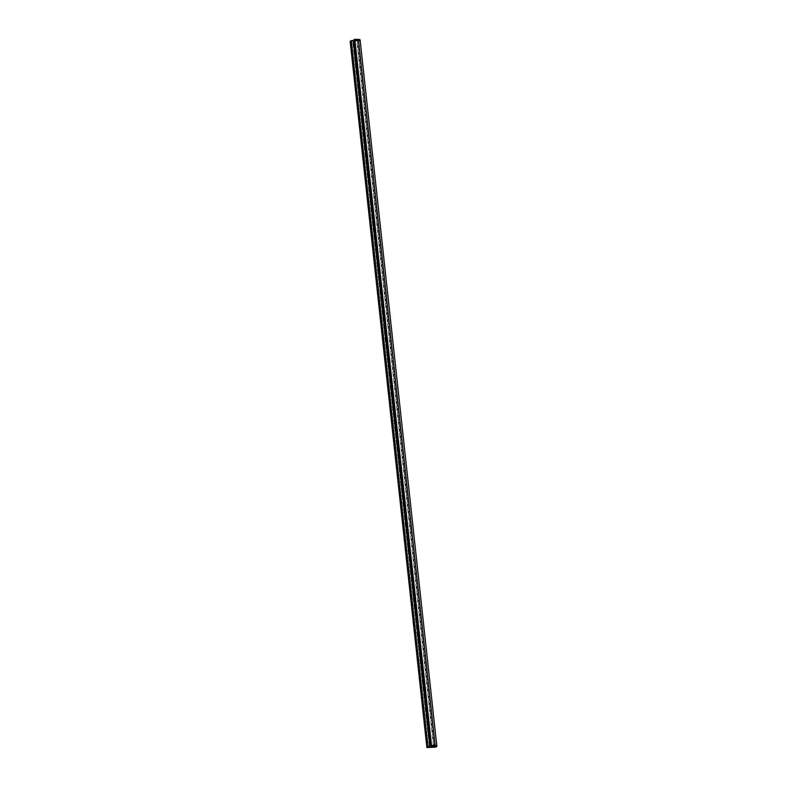 <?xml version="1.0" encoding="UTF-8"?>
<svg xmlns="http://www.w3.org/2000/svg" width="787" height="787" viewBox="0 0 787 787"><rect width="100%" height="100%" fill="white"/><g stroke="black" fill="none" stroke-linecap="round" stroke-linejoin="round"><path stroke-width="0.59" stroke-dasharray="3.94 2.95" d="M431.384 746.017L354.671 39.881L358.036 39.97L434.739 746.106L358.036 39.97L358.626 40.186L357.426 40.599L434.06 746.086L357.426 40.599L354.199 40.521L357.426 40.599L358.036 39.97L354.189 39.783L431.384 746.017M427.125 747.63L350.195 41.445L351.12 41.514L427.823 747.65L351.12 41.514L350.412 41.495L427.125 747.63M428.305 747.532L351.12 41.514L351.72 41.258L428.433 747.394L351.72 41.258L352.684 41.013L429.397 747.148L352.684 41.013L356.914 41.121L433.627 747.257L356.914 41.121L352.684 41.013L351.592 41.386L428.305 747.532M360.121 40.019A2.41 0.807 -6.2 0 1 356.914 41.121A2.41 0.807 -6.2 0 0 358.705 40.924M435.339 746.322L358.626 40.186"/><path stroke-width="1.18" d="M436.834 746.155A2.41 0.807 173.8 0 1 433.627 747.257L426.879 747.542L350.313 41.219A2.263 0.757 -6.2 0 1 353.196 40.491L429.899 746.627A2.263 0.757 173.8 0 0 427.026 747.365L350.313 41.219A2.263 0.757 -6.2 0 1 353.196 40.491L354.199 40.521L353.196 40.491L429.899 746.627L435.339 746.322L430.882 745.692A1.663 0.551 -6.2 0 1 430.991 745.604L435.142 745.574A2.41 0.807 -6.2 0 1 436.716 746.46A2.41 0.807 -6.2 0 1 433.627 747.257L427.026 747.365A2.263 0.757 -6.2 0 1 429.899 746.627L434.129 746.735L434.739 746.106L430.823 745.81L354.17 39.557A1.663 0.551 -6.2 0 1 354.278 39.468L354.819 39.35L431.532 745.486L435.142 745.574L358.439 39.439A2.41 0.807 -6.2 0 1 360.121 40.019L436.834 746.155A2.41 0.807 173.8 0 0 435.142 745.574L358.439 39.439L354.819 39.35L431.532 745.486L430.991 745.604L354.278 39.468L430.991 745.604A1.663 0.551 173.8 0 0 430.882 745.692L354.17 39.557L430.823 745.81M358.705 40.924A2.41 0.807 -6.2 0 0 360.121 39.999A2.41 0.807 -6.2 0 0 358.439 39.439L354.278 39.468A1.663 0.551 -6.2 0 0 354.17 39.557L354.111 39.675M426.879 747.542L350.166 41.406"/></g></svg>
